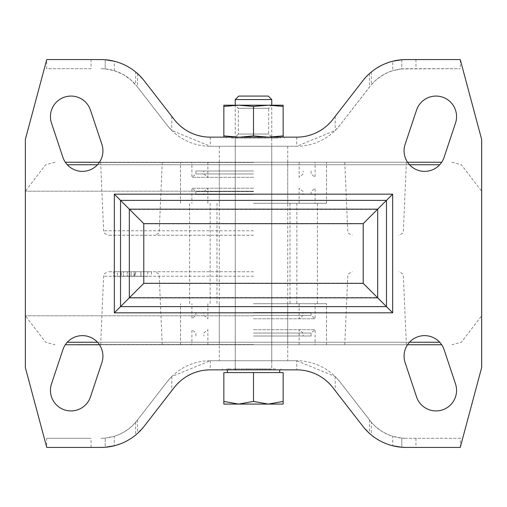 <?xml version="1.0" encoding="UTF-8"?>
<svg xmlns="http://www.w3.org/2000/svg" width="507" height="507" viewBox="0 0 507 507"><rect width="100%" height="100%" fill="white"/><g stroke="black" fill="none" stroke-linecap="round" stroke-linejoin="round"><path stroke-width="0.38" stroke-dasharray="2.54 1.9" d="M127.282 271.752L140.914 271.752L127.282 271.752L127.276 276.315L127.282 271.752M135.61 271.752L135.61 276.315L131.06 276.315L131.06 271.752L131.072 276.315L127.282 276.315L140.908 276.315L140.908 271.752L113.644 271.752L113.644 276.315L127.257 276.315L127.257 271.752L127.27 276.315L140.902 276.315L140.902 271.752L117.434 271.752L117.434 276.315L123.48 276.315L123.486 271.752L123.486 276.315L121.211 276.315L121.211 271.752L121.211 276.315L123.48 276.315L123.48 271.752L123.48 276.315L134.862 276.315L134.862 271.752M253.5 271.752L108.187 271.752L253.5 271.752M134.108 271.752L147.727 271.752L147.727 276.315L129.532 276.315L134.152 276.315L134.108 271.752L151.517 271.752L113.644 271.752M147.727 271.752L117.434 271.752M407.539 162.24L99.461 162.24M407.539 344.76L99.461 344.76M253.5 303.693L326.508 303.693L253.5 303.693M253.5 203.307L326.508 203.307L253.5 203.307M253.5 235.248L108.187 235.248L253.5 235.248M253.5 162.468L77.596 162.468L253.5 162.468M65.314 162.24L441.686 162.24M65.314 344.76L441.686 344.76M253.5 344.76L77.596 344.76L253.5 344.76M253.5 344.532L77.596 344.532L253.5 344.532M134.152 276.315L134.152 271.752M129.532 276.315L129.532 271.752M134.108 276.315L113.644 276.315M135.61 276.315L140.914 276.315L140.914 271.752L140.921 276.315L134.856 276.315M147.727 276.315L117.434 276.315M134.044 276.315L134.044 271.752M134 276.315L134 271.752M253.5 318.764L315.101 318.764L253.5 318.764M253.5 315.405L311.083 315.405L253.5 315.405M253.5 312.502L311.083 312.502L253.5 312.502M253.5 329.689L315.101 329.689L253.5 329.689M253.5 333.048L311.083 333.048L253.5 333.048M253.5 336.002L311.083 336.002L253.5 336.002M253.5 162.24L326.508 162.24L253.5 162.24M253.5 188.236L191.9 188.236L253.5 188.236M253.5 191.595L195.917 191.595L253.5 191.595M253.5 194.498L195.917 194.498L253.5 194.498M253.5 177.311L191.9 177.311L253.5 177.311M253.5 173.952L195.917 173.952L253.5 173.952M253.5 170.998L195.917 170.998L253.5 170.998M253.5 360.731L287.723 360.731L253.5 360.731M253.5 146.27L287.723 146.27L253.5 146.27M91.045 68.699L46.657 68.699L46.745 59.573L91.045 59.573L91.045 68.699L46.657 68.699M105.203 59.737L105.203 68.901L100.937 68.699A45.63 45.63 0 0 1 136.998 86.374L130.394 79.485L122.789 74.276L114.29 70.695L105.203 68.901L105.203 59.737L91.045 59.573M46.657 59.896L25.35 139.425L25.35 367.575L46.657 447.104L46.657 438.302L91.045 438.302L91.045 447.428L105.203 447.263L105.203 438.099L105.203 447.263M135.629 422.312L135.629 435.038L130.046 439.049L124.006 442.332L114.29 445.773L114.29 436.305L105.203 438.099L100.937 438.302A45.63 45.63 0 0 0 136.998 420.626L166.987 381.942L171.803 376.517L210.266 360.731A54.756 54.756 0 0 0 166.987 381.942L136.998 420.626L133.119 425.018L128.962 428.681L124.392 431.812L119.481 434.366L114.29 436.305M135.629 435.038L144.21 426.216L174.205 387.532L180.315 381.061L185.036 377.468L192.894 373.291L201.412 370.725L210.266 369.857L299.7 369.952L305.588 370.725L314.106 373.291L319.435 375.909L324.385 379.185L330.9 385.244L362.79 426.216L371.371 435.038L375.51 438.111L381.448 441.584L387.773 444.284L392.71 445.773L392.71 436.305L387.519 434.366L381.042 430.83L375.218 426.298L371.371 422.312L371.371 435.038M371.371 71.962L371.371 84.688L375.218 80.702L381.042 76.17L387.519 72.634L392.71 70.695L392.71 61.227L382.994 64.668L374.103 69.871L369.451 73.616L362.79 80.784L332.795 119.468L326.685 125.939L321.964 129.532L314.106 133.709L305.588 136.275L299.7 137.048L210.266 137.144L204.34 136.757L195.677 134.748L190.182 132.485L185.036 129.532L178.134 123.917L174.205 119.468L144.21 80.784L135.629 71.962L135.629 84.688M136.998 86.374L166.987 125.058L136.998 86.374M114.29 70.695L114.29 61.227L119.227 62.716L125.552 65.416L131.49 68.889L135.629 71.962M406.063 447.428L460.255 447.428L481.65 367.575L481.65 139.425L460.255 59.573L401.798 59.737L401.798 68.901L460.343 68.699L406.063 68.699A45.63 45.63 0 0 0 370.002 86.374L340.013 125.058L335.197 130.483L296.734 146.27L210.266 146.27L171.803 130.483L166.987 125.058A54.756 54.756 0 0 0 210.266 146.27L296.734 146.27A54.756 54.756 0 0 0 340.013 125.058L371.371 84.688M401.798 59.737L401.798 68.901L392.71 70.695M405.131 144.337A20.534 20.534 0 0 0 418.117 170.314A20.534 20.534 0 0 0 444.094 157.328L455.501 123.106A20.534 20.534 0 0 0 442.516 97.129A20.534 20.534 0 0 0 416.539 110.114L405.131 144.337M275.402 368.944L235.977 368.944L270.472 368.944L241.452 368.944L241.452 369.857L227.218 369.857L280.878 369.857L222.402 369.857L275.402 369.857L275.402 368.944L231.705 368.944L231.705 369.857M235.977 368.944L235.977 369.857L241.452 369.857L241.452 368.944L227.218 368.944L227.218 369.857M283.16 106.432L283.16 105.203L238.67 105.203L268.33 105.203L253.5 106.432L253.5 135.914L268.33 137.144L283.16 135.914L283.16 106.432L268.33 105.203L271.752 105.203L271.752 369.857L235.248 369.857L271.752 369.857L271.752 360.731L235.248 360.731L271.752 360.731L271.752 146.27L235.248 146.27L235.248 137.144L271.752 137.144L235.248 137.144L271.752 137.144L235.248 137.144L238.334 134.057L268.666 134.057L238.334 134.057L238.334 108.289L235.248 105.203L235.248 369.857L271.752 369.857L235.248 369.857L235.248 146.27L271.752 146.27L271.752 137.144L268.666 134.057L268.666 108.289L238.334 108.289L268.666 108.289L271.752 105.203L235.248 105.203M235.977 369.857L275.402 369.857M241.452 369.857L270.472 369.857L241.452 369.857L241.452 368.944L241.452 369.857M129.31 209.366L143.785 223.84L363.215 223.84L392.646 194.181L114.354 194.181L129.31 209.366L129.31 297.634L143.785 283.16L363.215 283.16L392.646 312.819L114.354 312.819L120.527 306.646L386.473 306.646M129.31 297.634L120.527 306.646M296.734 360.731L210.266 360.731L296.734 360.731L335.197 376.517L340.013 381.942A54.756 54.756 0 0 0 296.734 360.731L296.734 369.857M46.657 447.104L46.745 447.428L91.045 447.428M460.343 59.896L460.343 68.699M231.598 138.056L275.295 138.056L275.295 137.144L271.454 137.144L284.598 137.144L226.122 137.144L279.782 137.144L231.598 137.144L231.598 138.056L271.023 138.056L271.023 137.144M275.295 137.144L231.598 137.144M260.072 137.144L244.742 137.144L260.072 137.144L260.072 138.056L236.528 138.056L265.548 138.056L260.072 138.056L260.072 137.144M244.742 137.144L257.879 137.144L237.384 137.144L249.894 137.144L242.004 137.144L244.742 137.144L244.742 138.056L244.742 137.144M275.295 138.056L271.454 138.056L278.14 138.056L278.14 137.144M271.454 138.056L271.454 137.144M278.14 138.056L271.023 138.056M265.548 138.056L265.548 137.144L265.548 138.056M249.894 138.056L249.894 137.144M237.384 138.056L237.384 137.144M246.928 138.056L246.928 137.144M257.879 138.056L257.879 137.144L257.879 138.056M279.782 138.056L279.782 137.144M280.789 138.056L280.789 137.144M284.598 138.056L284.598 137.144M227.218 368.944L231.705 368.944M246.928 368.944L246.928 369.857L246.928 368.944M249.121 368.944L249.121 369.857L249.121 368.944M260.072 368.944L260.072 369.857M269.616 368.944L269.616 369.857M257.106 368.944L257.106 369.857M235.546 368.944L235.546 369.857M228.86 368.944L228.86 369.857M222.402 368.944L222.402 369.857M226.211 368.944L226.211 369.857M460.343 438.302L406.063 438.302L460.343 438.302L460.343 447.104M371.371 422.312L340.013 381.942L370.002 420.626A45.63 45.63 0 0 0 406.063 438.302L401.798 438.099L392.71 436.305M401.798 438.099L401.798 447.263L401.798 438.099M46.657 438.302L91.045 438.302M90.461 110.114A20.534 20.534 0 0 0 64.484 97.129A20.534 20.534 0 0 0 51.499 123.106L62.906 157.328A20.534 20.534 0 0 0 88.883 170.314A20.534 20.534 0 0 0 101.869 144.337L90.461 110.114M444.094 349.672A20.534 20.534 0 0 0 418.117 336.686A20.534 20.534 0 0 0 405.131 362.663L416.539 396.886A20.534 20.534 0 0 0 442.516 409.871A20.534 20.534 0 0 0 455.501 383.894L444.094 349.672M51.499 383.894A20.534 20.534 0 0 0 64.484 409.871A20.534 20.534 0 0 0 90.461 396.886L101.869 362.663A20.534 20.534 0 0 0 88.883 336.686A20.534 20.534 0 0 0 62.906 349.672L51.499 383.894M253.5 401.43L238.67 404.079L223.84 401.43L223.84 372.594L283.16 372.594L283.16 401.43L268.33 404.079L253.5 401.43L253.5 372.594M268.254 96.076L238.746 96.076M271.752 99.575L235.248 99.575M227.332 369.857L279.668 369.857L227.332 369.857M227.332 372.594L279.668 372.594L227.332 372.594M283.16 401.43L283.16 404.079L223.84 404.079L223.84 401.43M283.16 135.914L283.16 137.144L268.33 137.144L283.16 137.144M253.5 106.432L238.67 105.203L223.84 105.203L223.84 137.144L238.67 137.144L253.5 135.914M268.33 137.144L238.67 137.144L268.33 137.144M223.84 135.914L238.67 137.144L223.84 137.144M238.67 105.203L223.84 106.432M131.072 276.315L131.072 271.752M253.5 276.233L103.624 276.233L253.5 276.233M253.5 230.767L103.624 230.767L253.5 230.767M409.517 164.75L97.483 164.75M67.292 164.75L439.708 164.75M253.5 191.196L25.35 191.196L253.5 191.196M253.5 315.804L25.35 315.804L253.5 315.804M409.517 342.25L97.483 342.25M67.292 342.25L439.708 342.25M137.549 73.616L137.549 87.084M415.955 59.573L415.955 68.699M369.451 73.616L369.451 87.084M120.552 200.385L120.552 306.615M114.354 194.181L114.354 312.819M335.197 376.517L335.197 390.624M210.266 137.144L210.266 146.27M171.803 116.376L171.803 130.483M210.266 360.731L210.266 369.857M296.734 137.144L296.734 146.27M386.448 200.385L386.448 306.615M392.646 194.181L392.646 312.819M377.69 209.366L377.69 297.634M363.215 223.84L363.215 283.16M143.785 223.84L143.785 283.16M262.258 368.944L262.258 369.857L262.258 368.944M415.955 438.302L415.955 447.428M137.549 419.916L137.549 433.384M171.803 376.517L171.803 390.624M335.197 116.376L335.197 130.483M369.451 419.916L369.451 433.384M120.527 200.354L386.473 200.354M129.374 209.435L377.626 209.435M129.374 297.565L377.626 297.565M162.24 344.76L159.255 276.233L158.33 273.565L154.692 271.752M344.76 344.76L347.745 276.233L348.67 273.565L352.308 271.752M326.508 344.76L326.508 303.693L326.508 344.76M180.492 344.76L180.492 303.693L180.492 344.76M317.382 303.693L317.382 203.307M189.618 303.693L189.618 203.307M326.508 203.307L326.508 162.24L326.508 203.307M180.492 203.307L180.492 162.24L180.492 203.307M162.24 162.24L159.255 230.767L158.266 233.518L154.692 235.248M344.76 162.24L347.745 230.767L348.734 233.518L352.308 235.248M100.64 162.24L103.624 230.767L104.613 233.518L108.187 235.248M406.361 162.24L403.376 230.767L402.387 233.518L398.813 235.248M55.01 162.24L45.643 164.75L25.35 191.196L25.35 315.804L45.643 342.25L55.01 344.76M451.991 162.24L461.357 164.75L481.65 191.196L481.65 315.804L461.357 342.25L451.991 344.76M100.64 344.76L103.624 276.233L104.613 273.482L108.187 271.752M406.361 344.76L403.376 276.233L402.387 273.482L398.813 271.752M151.517 271.752L151.517 276.315M219.278 303.693L219.278 344.76M287.723 303.693L287.723 344.76M207.87 303.693L207.87 318.764L203.852 315.405L203.852 312.502M299.13 303.693L299.13 318.764L303.148 315.405L303.148 312.502M195.917 312.502L195.917 315.405L191.9 318.764L191.9 303.693M311.083 312.502L311.083 315.405L315.101 318.764L315.101 303.693M195.917 336.002L195.917 333.048L191.9 329.689L191.9 344.76M311.083 336.002L311.083 333.048L315.101 329.689L315.101 344.76M207.87 344.76L207.87 329.689L203.852 333.048L203.852 336.002M299.13 344.76L299.13 329.689L303.148 333.048L303.148 336.002M210.152 203.307L210.152 303.693M296.849 203.307L296.849 303.693M216.996 203.307L216.996 303.693M290.004 203.307L290.004 303.693M287.723 203.307L287.723 162.24M219.278 203.307L219.278 162.24M299.13 203.307L299.13 188.236L303.148 191.595L303.148 194.498M207.87 203.307L207.87 188.236L203.852 191.595L203.852 194.498M311.083 194.498L311.083 191.595L315.101 188.236L315.101 203.307M195.917 194.498L195.917 191.595L191.9 188.236L191.9 203.307M311.083 170.998L311.083 173.952L315.101 177.311L315.101 162.24M195.917 170.998L195.917 173.952L191.9 177.311L191.9 162.24M299.13 162.24L299.13 177.311L303.148 173.952L303.148 170.998M207.87 162.24L207.87 177.311L203.852 173.952L203.852 170.998M219.278 146.27L219.278 360.731M287.723 146.27L287.723 360.731M236.528 137.144L236.528 138.056M242.004 137.144L242.004 138.056M226.122 137.144L226.122 138.056M264.996 369.857L264.996 368.944M270.472 369.857L270.472 368.944M280.878 369.857L280.878 368.944"/><path stroke-width="0.76" d="M99.461 162.24L65.314 162.24M441.686 162.24L407.539 162.24M99.461 344.76L65.314 344.76M441.686 344.76L407.539 344.76M114.29 445.773L105.203 447.263M100.937 447.428A54.756 54.756 0 0 0 144.21 426.216L174.205 387.532A45.63 45.63 0 0 1 210.266 369.857L296.734 369.857A45.63 45.63 0 0 1 332.795 387.532L362.79 426.216A54.756 54.756 0 0 0 406.063 447.428L460.255 447.428L481.65 367.575L481.65 139.425L460.255 59.573L406.063 59.573A54.756 54.756 0 0 0 362.79 80.784L332.795 119.468A45.63 45.63 0 0 1 296.734 137.144L210.266 137.144A45.63 45.63 0 0 1 174.205 119.468L144.21 80.784A54.756 54.756 0 0 0 100.937 59.573L46.745 59.573L25.35 139.425L25.35 367.575L46.745 447.428L100.937 447.428M105.203 59.737L114.29 61.227M406.063 447.428L401.798 447.263L392.71 445.773M392.71 61.227L401.798 59.737M405.131 144.337A20.534 20.534 0 0 0 418.117 170.314A20.534 20.534 0 0 0 444.094 157.328L455.501 123.106A20.534 20.534 0 0 0 442.516 97.129A20.534 20.534 0 0 0 416.539 110.114L405.131 144.337M114.329 194.181L392.672 194.181L386.473 200.379L386.473 306.621L363.215 283.362L143.785 283.362L114.329 312.819L392.672 312.819L386.473 306.621L120.527 306.621L120.527 200.379L143.785 223.638L363.215 223.638L386.473 200.379L120.527 200.379L114.329 194.181L114.329 312.819M62.906 157.328A20.534 20.534 0 0 0 88.883 170.314A20.534 20.534 0 0 0 101.869 144.337L90.461 110.114A20.534 20.534 0 0 0 64.484 97.129A20.534 20.534 0 0 0 51.499 123.106L62.906 157.328M416.539 396.886A20.534 20.534 0 0 0 442.516 409.871A20.534 20.534 0 0 0 455.501 383.894L444.094 349.672A20.534 20.534 0 0 0 418.117 336.686A20.534 20.534 0 0 0 405.131 362.663L416.539 396.886M101.869 362.663A20.534 20.534 0 0 0 88.883 336.686A20.534 20.534 0 0 0 62.906 349.672L51.499 383.894A20.534 20.534 0 0 0 64.484 409.871A20.534 20.534 0 0 0 90.461 396.886L101.869 362.663M271.752 99.575L235.248 99.575L238.746 96.076L268.254 96.076L271.752 99.575L271.752 105.203M235.248 99.575L235.248 105.203L268.33 105.203L283.16 106.432L283.16 135.914L268.33 137.144L253.5 135.914L240.122 137.131M227.332 369.857L227.332 372.594M253.5 372.594L223.84 372.594L223.84 401.43L238.67 404.079L253.5 401.43L268.33 404.079L283.16 401.43L283.16 372.594L253.5 372.594L253.5 401.43M223.84 401.43L223.84 404.079L283.16 404.079L283.16 401.43M238.67 105.203L223.84 106.432L223.84 105.203L238.67 105.203L253.5 106.432L268.33 105.203L283.16 105.203L283.16 106.432M283.16 137.144L283.16 135.914M253.5 106.432L253.5 135.914M238.67 137.144L223.84 135.914L223.84 137.144M223.84 106.432L223.84 135.914M97.483 164.75L67.292 164.75M439.708 164.75L409.517 164.75M97.483 342.25L67.292 342.25M439.708 342.25L409.517 342.25M392.672 194.181L392.672 312.819M377.683 209.169L377.683 297.831L129.317 297.831L129.317 209.169L377.683 209.169M363.215 223.638L363.215 283.362M143.785 223.638L143.785 283.362M279.668 369.857L279.668 372.594"/></g></svg>
